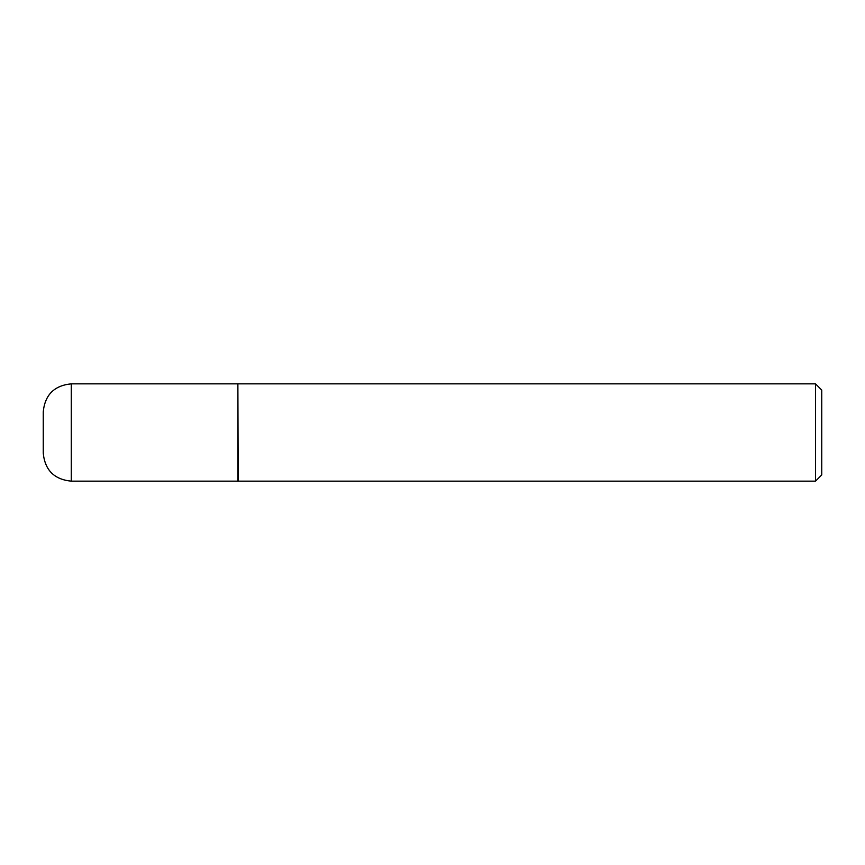 <?xml version="1.0" encoding="UTF-8"?>
<svg xmlns="http://www.w3.org/2000/svg" width="865" height="865" viewBox="0 0 865 865"><rect width="100%" height="100%" fill="white"/><g stroke="black" fill="none" stroke-linecap="round" stroke-linejoin="round"><path stroke-width="1.3" d="M71.276 481.156L71.276 383.844L237.875 383.844L237.875 481.156L71.276 481.156C54.257 479.491 44.915 470.149 43.25 453.13L43.25 432.5L43.25 453.13M43.25 432.5L43.25 411.87L43.25 432.5M237.875 384.157L238.189 481.156L815.522 481.156L815.522 383.844L821.75 390.072L821.75 474.928L815.522 481.156M71.276 383.844C54.257 385.509 44.915 394.851 43.25 411.87M238.189 383.844L815.522 383.844"/></g></svg>
